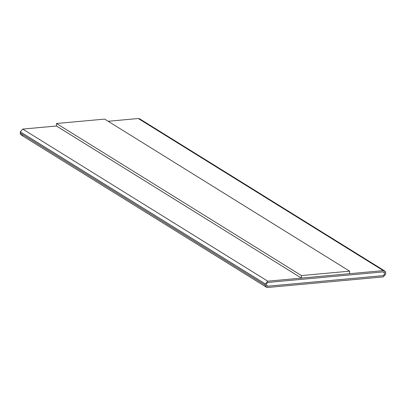 <?xml version="1.0" encoding="UTF-8"?>
<svg xmlns="http://www.w3.org/2000/svg" width="406" height="406" viewBox="0 0 406 406"><rect width="100%" height="100%" fill="white"/><g stroke="black" fill="none" stroke-linecap="round" stroke-linejoin="round"><path stroke-width="0.61" d="M267.762 281.185L383.32 270.619L138.304 118.522L108.158 121.277L138.304 118.522L383.32 270.619L384.665 270.929L385.7 272.918L385.685 274.177L383.254 276.912L267.696 287.478L266.351 287.169L265.316 285.185L265.326 283.921L267.762 281.185L22.746 129.088L267.762 281.185L265.326 283.921L20.315 131.823L265.326 283.921L265.316 285.185L20.3 133.082L265.316 285.185C265.453 286.687 266.245 287.453 267.696 287.478L383.254 276.912L385.685 274.177L385.7 272.918C385.563 271.416 384.771 270.65 383.32 270.619L267.762 281.185M22.68 135.381C21.229 135.35 20.437 134.584 20.3 133.082L20.315 131.823L22.746 129.088L56.475 126.002L301.44 278.09L349.591 273.685L301.44 278.09L56.475 126.017L22.746 129.088L20.315 131.823L20.3 133.082L21.335 135.071L266.351 287.169M384.665 270.929L139.649 118.831L138.304 118.522L140.522 119.897M267.706 286.22L383.264 275.654L384.482 274.289L384.497 273.03L383.98 272.035L383.305 271.878L267.747 282.444L266.529 283.814L266.519 285.073L267.036 286.068L267.706 286.22L266.519 285.073L266.529 283.814L267.747 282.444L383.305 271.878L384.497 273.03L384.482 274.289L383.264 275.654L267.706 286.22M383.964 272.025L384.472 273.015L384.457 274.273L383.244 275.638L267.686 286.205L383.244 275.638L384.457 274.273L384.472 273.015L383.964 272.025M56.475 126.017L56.5 123.5L104.652 119.1L349.617 271.167L301.465 275.572L56.5 123.5L56.475 126.017M301.44 278.09L301.465 275.572L301.44 278.09M349.591 273.685L349.617 271.167L349.591 273.685M104.652 119.1L56.5 123.5L301.465 275.572L349.617 271.167L104.652 119.1"/></g></svg>
